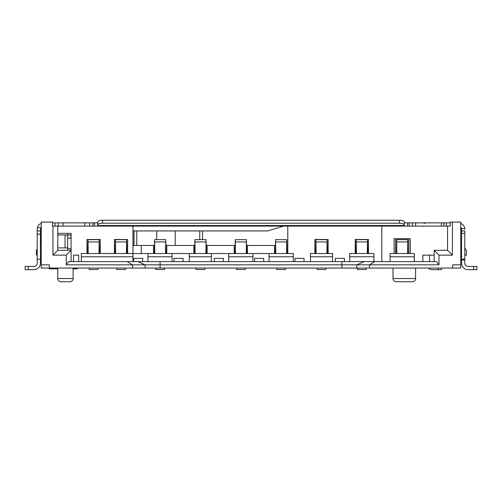 <?xml version="1.0" encoding="UTF-8"?>
<svg xmlns="http://www.w3.org/2000/svg" width="502" height="502" viewBox="0 0 502 502"><rect width="100%" height="100%" fill="white"/><g stroke="black" fill="none" stroke-linecap="round" stroke-linejoin="round"><path stroke-width="0.75" d="M315.695 250.203L314.898 249.965L314.898 253.529L314.898 239.492L328.126 239.492L328.126 253.529L328.126 250.303L327.342 250.303M206.215 245.459L235.143 245.459M246.526 245.459L275.479 245.459M286.868 245.459L287.79 245.459M283.755 226.095L267.622 230.939L156.712 230.939L156.712 239.649M367.746 250.303L368.468 250.303L368.468 253.529L368.468 239.492L355.234 239.492L355.234 253.529L355.234 250.303L355.956 250.303M194.782 245.459L165.873 245.459M154.44 245.459L136.776 245.459L136.776 230.939L156.712 230.939M132.967 245.459L136.776 245.459M136.776 230.939L132.967 230.939M127.64 245.459L127.238 245.459A4.838 4.838 0 0 1 126.742 245.434M40.43 230.939L40.43 263.211A6.457 6.457 0 0 1 33.973 269.662L25.1 269.662L25.1 266.436L33.973 266.436A3.225 3.225 0 0 0 37.204 263.211L37.204 229.326L37.204 230.939L40.43 230.939L40.863 227.713A3.225 3.225 0 0 1 41.233 227.193M40.43 259.176L37.204 259.176L40.43 259.176M473.675 269.662L468.027 269.662A6.457 6.457 0 0 1 461.57 263.211L461.57 259.176L464.796 259.176L464.796 263.211A3.225 3.225 0 0 0 468.027 266.436L473.675 266.436L473.675 269.662L476.9 269.662L476.9 266.436L473.675 266.436M450.206 222.869L412.355 222.869L412.355 226.095L450.206 226.095L447.546 226.095L447.546 250.303L452.384 255.141L438.993 255.141L438.993 264.824L369.491 264.824L369.491 268.049L452.697 268.049L452.697 264.824L460.767 264.824L460.767 222.066L452.384 222.066L452.384 255.141M412.355 222.869L409.13 222.869L409.13 226.095L84.8 226.095L84.8 222.869L54.95 222.869L54.95 226.095L84.8 226.095M404.292 222.869L409.13 222.869M97.708 225.028A4.838 1.801 0 0 1 102.552 223.233L399.448 223.233A4.838 1.801 0 0 1 404.292 225.028L404.292 222.035A4.838 1.801 180 0 0 399.448 220.234L102.552 220.234A4.838 1.801 180 0 0 97.708 222.035L97.708 225.523L97.708 222.869L84.8 222.869M52.528 222.869L54.95 222.869M409.13 226.095L412.355 226.095M443.824 222.869L443.824 226.095M461.57 230.939L461.57 233.361L464.796 233.361L464.796 230.939L461.57 230.939L461.47 228.517A3.225 3.225 0 0 0 460.767 227.193M460.767 223.34A6.457 6.457 0 0 1 464.745 228.517L464.796 229.326A6.457 6.457 0 0 0 464.745 228.517L461.47 228.517A3.225 3.225 0 0 1 461.57 229.326M464.796 233.361L464.796 259.98L461.57 259.98L461.57 233.361M422.847 222.869L425.238 223.327M422.847 226.095L424.039 226.327M441.402 268.049L441.402 269.662L432.529 269.662A6.457 6.457 0 0 1 428.256 268.049M40.48 228.755A3.225 3.225 0 0 0 40.43 229.326M37.223 228.805A6.457 6.457 0 0 1 37.292 228.266M40.43 234.974L41.133 234.974L41.133 242.403M41.233 223.34A6.457 6.457 0 0 0 37.405 227.713L37.204 229.326M58.176 222.869L58.176 226.095M89.645 222.869L89.645 226.095M404.292 226.095L404.292 225.523L97.708 225.523L97.708 226.095M97.708 222.869L97.708 222.524M404.292 225.523L404.292 225.028M407.574 253.529L407.649 244.505C407.68 242.403 407.706 242.347 407.737 244.336L407.737 241.694C407.706 238.908 407.68 238.99 407.649 241.926L407.649 244.505C407.68 242.403 407.706 242.347 407.737 244.336L407.737 241.694C407.706 238.908 407.68 238.99 407.649 241.926L407.555 253.529M396.731 244.505L396.812 253.529L396.731 244.505C396.705 242.403 396.674 242.347 396.649 244.336C396.674 242.347 396.705 242.403 396.731 244.505C396.705 242.403 396.674 242.347 396.649 244.336C396.674 242.347 396.705 242.403 396.731 244.505L396.731 241.926C396.705 238.99 396.674 238.908 396.649 241.694L396.536 253.529L396.649 241.694C396.674 238.908 396.705 238.99 396.731 241.926C396.705 238.99 396.674 238.908 396.649 241.694C396.674 238.908 396.705 238.99 396.731 241.926L396.731 244.505M396.831 253.529L396.731 241.926L396.831 253.529M407.844 253.529L407.737 241.694C407.706 238.908 407.68 238.99 407.649 241.926L396.731 241.926L407.649 241.926C407.68 238.99 407.706 238.908 407.737 241.694L407.844 253.529M326.934 253.529L327.116 243.363L327.342 253.529M315.689 253.529L315.915 243.363L316.097 253.529M327.411 253.529L327.116 240.332L326.902 253.529M316.122 253.529L315.915 240.332L315.62 253.529M327.084 242.88L327.084 239.649L315.94 239.649L315.946 242.88M317.076 268.049L317.076 269.505L325.949 269.505L325.949 268.049M99.013 253.529L99.201 243.363L99.427 253.529M87.768 253.529L87.994 243.363L88.176 253.529M99.496 253.529L99.201 240.332L98.988 253.529M88.208 253.529L87.994 240.332L87.706 253.529M99.17 242.88L99.17 239.649L88.026 239.649L88.026 242.88M89.161 268.049L89.161 269.505L98.034 269.505L98.034 268.049M126.448 253.529L126.629 243.363L126.855 253.529M115.203 253.529L115.429 243.363L115.611 253.529M126.924 253.529L126.629 240.332L126.416 253.529M115.636 253.529L115.429 240.332L115.134 253.529M126.598 242.88L126.598 239.649L115.454 239.649L115.46 242.88M116.59 268.049L116.59 269.505L125.462 269.505L125.462 268.049M165.578 253.529L165.76 243.363L165.986 253.529M154.327 253.529L154.553 243.363L154.735 253.529M166.055 253.529L165.76 240.332L165.547 253.529M154.767 253.529L154.553 240.332L154.265 253.529M165.729 242.88L165.729 239.649L154.585 239.649L154.585 242.88M155.72 268.049L155.72 269.505L164.593 269.505L164.593 268.049M407.649 244.505C407.68 242.403 407.706 242.347 407.737 244.336C407.706 242.347 407.68 242.403 407.649 244.505L407.649 241.926L407.649 244.505M286.586 253.529L286.755 243.363L286.975 253.529M275.372 253.529L275.592 243.363L275.761 253.529M287.037 253.529L286.755 240.332L286.56 253.529M275.793 253.529L275.592 240.332L275.309 253.529M286.73 242.88L286.73 239.649L275.617 239.649L275.617 242.88M276.734 268.049L276.734 269.505L285.613 269.505L285.613 268.049M367.295 253.529L367.495 243.363L367.753 253.529M355.956 253.529L356.207 243.363L356.414 253.529M367.828 253.529L367.495 240.332L367.263 253.529M356.445 253.529L356.207 240.332L355.874 253.529M367.464 242.88L367.464 239.649L356.238 239.649L356.244 242.88M357.418 268.049L357.418 269.505L366.291 269.505L366.291 268.049M205.914 253.529L206.096 243.363L206.328 253.529M194.669 253.529L194.895 243.363L195.077 253.529L194.895 240.332L194.6 253.529M206.391 253.529L206.096 240.332L205.889 253.529M206.065 242.88L206.065 239.649L194.927 239.649L194.927 242.88M196.056 268.049L196.056 269.505L204.935 269.505L204.935 268.049M246.695 253.529L246.419 240.332L246.218 253.529L246.419 243.363L246.633 253.529M235.036 253.529L235.25 243.363L235.425 253.529L235.25 240.332L234.974 253.529M246.388 242.88L246.388 239.649L235.281 239.649L235.281 242.88M236.398 268.049L236.398 269.505L245.271 269.505L245.271 268.049M70.926 233.361L70.926 238.199M67.701 234.974L70.926 234.974L65.053 234.974L65.053 247.881L67.701 247.881L67.701 233.361M73.104 268.859L74.152 268.859A6.457 6.457 0 0 1 73.104 268.771M70.926 248.685L70.926 250.303M67.701 250.303L67.701 247.881M77.377 268.049L77.377 268.859L74.152 268.859M71.096 238.199L67.701 238.199M67.701 248.685L71.096 248.685M127.64 251.245A3.225 3.225 0 0 1 126.887 251.678M99.383 248.685L99.967 248.685L100.212 251.916M114.412 251.916L115.171 251.916M86.978 248.685L87.812 248.685M51.662 268.049A6.457 6.457 0 0 0 54.787 268.859L49.14 268.859L49.14 268.049M57.786 247.881L65.053 247.881M57.786 234.974L65.053 234.974M54.787 268.859L57.774 268.859M460.767 264.824L460.767 268.049L452.697 268.049M364.27 261.598L341.925 261.598L341.925 268.049L356.822 268.049L356.822 264.824L369.491 264.824L374.868 261.598L364.27 261.598L356.822 264.824L145.178 264.824L145.178 268.049L41.233 268.049L41.233 222.066L52.528 222.066L52.528 226.095L52.942 226.095L52.942 255.141L57.786 250.303L71.096 250.303L66.258 255.141L52.942 255.141M145.178 268.049L341.925 268.049M356.822 268.049L369.491 268.049M132.509 268.049L132.509 264.824L66.258 264.824L66.258 255.141M160.075 268.049L160.075 261.598L137.73 261.598L145.178 264.824L132.509 264.824L127.131 261.598L68.68 261.598L66.258 264.824M41.233 264.824L49.303 264.824L49.303 268.049M71.096 261.598L71.096 233.361L57.786 233.361M37.204 248.954L36.395 250.303L36.395 255.141L37.204 255.141M40.43 255.141L41.233 255.141M40.43 243.577L41.233 242.234M52.942 226.095L57.786 226.095L57.786 250.303M452.384 222.066L450.206 222.066L450.206 226.095M438.993 255.141L434.148 250.303L447.546 250.303M422.86 261.598L422.86 255.141L434.148 255.141M394.126 253.529L394.126 238.682L410.259 238.682L410.259 253.529M381.809 261.598L381.809 226.095M434.148 261.598L434.148 250.303M374.868 261.598L436.571 261.598L438.993 264.824M160.075 261.598L341.925 261.598M137.73 261.598L127.131 261.598M73.512 261.598L73.512 255.141L78.676 255.141L78.676 261.598M269.072 261.598L269.072 256.754L293.275 256.754L293.275 253.529L132.967 253.529L132.967 226.095M86.978 253.529L86.978 239.492L100.212 239.492L100.212 253.529M114.412 253.529L114.412 239.492L127.64 239.492L127.64 253.529M141.275 245.459L141.275 253.529M274.556 253.529L274.556 245.459M247.448 253.529L247.448 245.459M234.221 245.459L234.221 253.529M207.113 245.459L207.113 253.529M193.879 253.529L193.879 245.459M166.771 245.459L166.771 253.529M153.543 253.529L153.543 245.459M287.79 226.095L287.79 253.529M294.975 261.598L294.975 258.367L304.055 258.367L304.055 261.598M335.317 261.598L335.317 258.367L344.397 258.367L344.397 261.598M293.275 256.754L293.275 261.598M269.072 253.529L269.072 256.754M254.639 261.598L254.639 258.367L263.719 258.367L263.719 261.598M228.73 261.598L228.73 256.754L252.939 256.754L252.939 261.598M252.939 256.754L252.939 253.529M228.73 253.529L228.73 256.754M214.298 261.598L214.298 258.367L223.377 258.367L223.377 261.598M189.279 261.598L189.279 256.754L211.386 256.754L211.386 261.598M211.386 256.754L211.386 253.529M189.279 253.529L189.279 256.754M173.962 261.598L173.962 258.367L183.042 258.367L183.042 261.598M147.895 261.598L147.895 256.754L172.098 256.754L172.098 261.598M172.098 256.754L172.098 253.529M147.895 253.529L147.895 256.754M133.62 261.598L133.62 258.367L142.7 258.367L142.7 261.598M132.967 256.754L132.967 253.529L81.33 253.529L81.33 256.754L132.967 256.754L132.967 261.598M81.33 261.598L81.33 256.754M349.75 261.598L349.75 256.754L373.952 256.754L373.952 261.598M373.952 256.754L373.952 253.529L349.75 253.529L349.75 256.754M310.462 261.598L310.462 256.754L332.569 256.754L332.569 261.598M332.569 256.754L332.569 253.529L310.462 253.529L310.462 256.754M414.294 261.598L414.294 253.529L390.092 253.529L390.092 261.598M395.576 253.529L395.576 238.682M408.81 238.682L408.81 253.529M414.294 256.754L390.092 256.754M429.561 255.141L429.561 261.598M460.767 242.234L461.57 243.388M464.796 247.994L466.414 250.303L466.414 255.141L464.796 255.141M460.767 255.141L461.57 255.141M415.587 268.049L415.587 278.541A3.225 3.225 0 0 1 412.355 281.766L396.222 281.766A3.225 3.225 0 0 1 392.997 278.541L392.997 268.049M57.774 268.049L57.774 278.541A3.225 3.225 0 0 0 60.999 281.766L69.878 281.766A3.225 3.225 0 0 0 73.104 278.541L73.104 268.049M202.538 230.939L202.538 239.649M175.217 230.939L175.217 245.459M199.758 239.649L199.758 230.939M134.003 230.939L134.003 245.459M28.325 269.662L28.325 266.436M415.587 226.095L415.587 222.869M441.402 226.095L441.402 222.869M446.24 222.869L446.24 226.095M438.177 269.662L438.177 268.049M40.53 243.407L40.53 234.974M40.43 234.164L37.204 234.164M37.405 227.713L40.863 227.713M63.02 222.869L63.02 226.095M92.87 222.869L92.87 226.095M94.483 226.095L94.483 222.869M102.552 220.234L102.552 223.233M399.448 223.233L399.448 220.234M407.517 222.869L407.517 226.095M327.028 244.505L327.028 241.926L315.996 241.926L315.996 244.505M99.114 244.505L99.114 241.926L88.082 241.926L88.082 244.505M126.542 244.505L126.542 241.926L115.51 241.926L115.51 244.505M165.673 244.505L165.673 241.926L154.641 241.926L154.641 244.505M286.673 244.505L286.673 241.926L275.673 241.926L275.673 244.505M367.401 244.505L367.401 241.926L356.301 241.926L356.301 244.505M206.015 244.505L206.015 241.926L194.983 241.926L194.983 244.505M246.338 244.505L246.338 241.926L235.331 241.926L235.331 244.505M415.587 278.541L392.997 278.541M73.104 278.541L57.774 278.541M407.693 239.649L396.687 239.649L407.693 239.649"/></g></svg>
